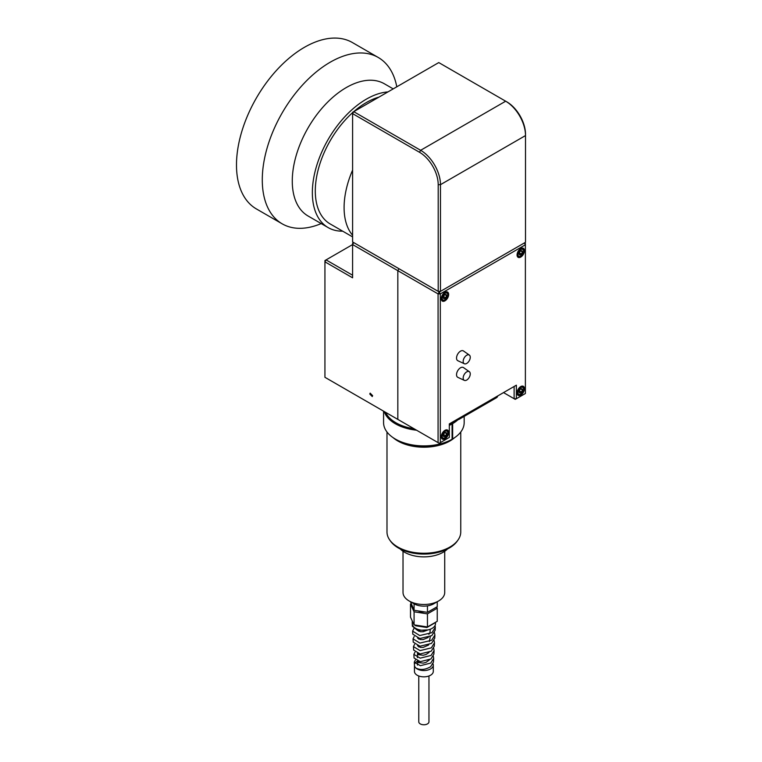 <?xml version="1.0" encoding="UTF-8"?>
<svg xmlns="http://www.w3.org/2000/svg" width="762" height="762" viewBox="0 0 762 762"><rect width="100%" height="100%" fill="white"/><g stroke="black" fill="none" stroke-linecap="round" stroke-linejoin="round"><path stroke-width="1.14" d="M369.789 394.021L370.151 393.135L372.628 395.659L372.256 396.554L369.789 394.021M525.38 393.516L515.245 399.364L525.38 393.516L525.38 244.792L440.312 293.903L439.198 291.96L438.074 293.903L397.831 270.672L397.831 419.395L398.955 420.043L324.936 377.304L397.831 419.395L397.831 270.672L398.955 268.729L397.831 270.672L352.587 244.554L353.711 242.602L439.198 291.96L440.198 291.379M449.323 437.426L439.198 443.274L397.831 419.395L438.074 442.627L438.074 293.903L440.312 293.903L440.312 442.627L449.323 437.426L449.323 423.891L516.369 385.181L449.323 423.891M352.587 244.583L326.06 259.899L352.587 275.215M525.513 242.278L439.341 292.027L525.513 242.278L525.513 135.569A28.061 16.202 -120 0 0 505.673 101.203L438.769 62.579L353.73 111.671L352.596 113.643L352.596 241.954L438.207 291.379L438.207 184.671A26.46 15.278 -120 0 0 419.491 152.267L352.596 113.643L352.596 112.328L353.73 111.671L420.634 150.295A28.061 16.202 60 0 1 440.474 184.671L440.474 291.379L438.207 291.379L439.341 292.027L353.73 242.602L352.587 243.249L352.587 277.806L324.936 261.842L324.936 260.547L326.06 259.899L324.936 261.842L324.936 260.547L326.06 259.899M324.936 261.842L324.936 377.304M353.73 242.602L352.596 241.954M419.491 152.267L420.634 150.295L505.673 101.203L506.806 101.851A26.46 15.278 60 0 1 525.513 134.264L525.513 135.569L440.474 184.671L438.207 184.671M444.951 300.838A5.21 3.01 120 0 0 448.361 296.247A5.21 3.01 120 0 0 447.561 292.065A5.21 3.01 120 0 0 444.951 292.322A5.21 3.01 120 0 0 441.55 296.913A5.21 3.01 120 0 0 442.351 301.095A5.21 3.01 120 0 0 444.951 300.838M520.741 257.08A5.21 3.01 120 0 0 524.151 252.489A5.21 3.01 120 0 0 523.351 248.307A5.21 3.01 120 0 0 520.741 248.564A5.21 3.01 120 0 0 517.341 253.165A5.21 3.01 120 0 0 518.141 257.337A5.21 3.01 120 0 0 520.741 257.08M520.741 395.087A5.21 3.01 120 0 0 524.151 390.496A5.21 3.01 120 0 0 523.351 386.324A5.21 3.01 120 0 0 520.741 386.582A5.21 3.01 120 0 0 517.341 391.173A5.21 3.01 120 0 0 518.141 395.354A5.21 3.01 120 0 0 520.741 395.087M444.951 438.845A5.21 3.01 120 0 0 448.361 434.254A5.21 3.01 120 0 0 447.561 430.082A5.21 3.01 120 0 0 444.951 430.34A5.21 3.01 120 0 0 441.55 434.931A5.21 3.01 120 0 0 442.351 439.103A5.21 3.01 120 0 0 444.951 438.845M524.389 242.926L525.38 243.497L525.38 244.792L524.323 242.964M440.312 442.627L439.198 443.274L438.074 442.627M516.369 385.181L516.369 398.717L514.121 398.717L515.245 399.364L503.53 392.592L514.121 398.717L514.121 386.477M439.426 292.36A5.21 3.01 120 0 0 438.541 293.903M466.715 371.875A5.01 2.896 120 0 0 463.41 376.409A5.01 2.896 120 0 0 464.344 380.371A5.01 2.896 120 0 0 466.715 380.057A5.01 2.896 120 0 0 469.954 375.752A5.01 2.896 120 0 0 469.344 371.704A5.01 2.896 120 0 0 466.715 371.875M469.344 371.704L463.487 367.589A5.639 3.258 120 0 0 460.524 367.779A5.639 3.258 120 0 0 456.8 372.885A5.639 3.258 120 0 0 457.848 377.352L464.344 380.371M466.715 355.244A5.01 2.896 120 0 0 463.41 359.778A5.01 2.896 120 0 0 464.344 363.75A5.01 2.896 120 0 0 466.715 363.426A5.01 2.896 120 0 0 469.954 359.131A5.01 2.896 120 0 0 469.344 355.073A5.01 2.896 120 0 0 466.715 355.244M469.344 355.073L463.487 350.968A5.639 3.258 120 0 0 460.524 351.158A5.639 3.258 120 0 0 456.8 356.254A5.639 3.258 120 0 0 457.848 360.721L464.344 363.75M496.224 396.812L496.224 397.888A4.905 2.829 0 0 0 497.653 395.983M496.224 397.888L459.238 419.233L459.238 418.167M455.952 420.062A4.905 2.829 0 0 0 459.238 419.233M443.313 435.54L444.132 436.702L445.77 435.759L446.589 433.645L445.77 432.483L444.846 432.768M443.541 436.359L444.132 436.702M443.474 434.626L445.77 435.759M444.951 432.702A2.315 1.333 120 0 0 443.313 435.54A2.315 1.333 120 0 0 444.951 436.483A2.315 1.333 120 0 0 446.589 433.645A2.315 1.333 120 0 0 444.951 432.702L446.589 433.645M443.646 434.531L444.008 433.597M444.646 438.017L444.951 437.836A3.972 2.296 120 0 0 447.761 432.968A3.972 2.296 120 0 0 444.951 431.349A3.972 2.296 120 0 0 442.151 436.216A3.972 2.296 120 0 0 444.951 437.836L444.646 438.017A4.41 2.543 -60 0 1 442.436 438.236A4.41 2.543 -60 0 1 441.76 434.702A4.41 2.543 -60 0 1 444.646 430.816A4.41 2.543 -60 0 1 446.846 430.597A4.41 2.543 -60 0 1 447.761 432.616A4.41 2.543 -60 0 1 447.761 432.797M444.646 299.999L444.951 299.818A3.972 2.296 120 0 0 447.761 294.961A3.972 2.296 120 0 0 444.951 293.341A3.972 2.296 120 0 0 442.151 298.199A3.972 2.296 120 0 0 444.951 299.818L444.646 299.999A4.41 2.543 -60 0 1 442.436 300.218A4.41 2.543 -60 0 1 441.76 296.685A4.41 2.543 -60 0 1 444.646 292.798A4.41 2.543 -60 0 1 446.846 292.579A4.41 2.543 -60 0 1 447.761 294.599A4.41 2.543 -60 0 1 447.761 294.789M443.313 297.523L444.132 298.685L445.77 297.742A2.315 1.333 120 0 0 446.589 295.637L445.77 294.475A2.315 1.333 120 0 0 444.132 295.418A2.315 1.333 120 0 0 443.313 297.523A2.315 1.333 120 0 0 444.132 298.685A2.315 1.333 120 0 0 445.77 297.742L446.589 295.637A2.315 1.333 120 0 0 445.77 294.475L444.846 294.761M443.474 296.608L445.77 297.742M444.97 294.703L446.589 295.637M443.646 296.513L444.008 295.58M520.427 256.242L520.741 256.061A3.972 2.296 120 0 0 523.551 251.203A3.972 2.296 120 0 0 520.741 249.584A3.972 2.296 120 0 0 517.931 254.441A3.972 2.296 120 0 0 520.741 256.061L520.427 256.242A4.41 2.543 -60 0 1 518.227 256.461A4.41 2.543 -60 0 1 517.55 252.927A4.41 2.543 -60 0 1 520.427 249.041A4.41 2.543 -60 0 1 522.637 248.822A4.41 2.543 -60 0 1 523.551 250.841A4.41 2.543 -60 0 1 523.542 251.031M519.103 253.765L519.922 254.937L521.56 253.984A2.315 1.333 120 0 0 522.38 251.879L521.56 250.717A2.315 1.333 120 0 0 519.922 251.66A2.315 1.333 120 0 0 519.103 253.765A2.315 1.333 120 0 0 519.922 254.937A2.315 1.333 120 0 0 521.56 253.984L522.38 251.879A2.315 1.333 120 0 0 521.56 250.717L520.627 251.003M519.265 252.86L521.56 253.984M520.76 250.946L522.38 251.879M519.436 252.765L519.798 251.831M519.103 391.782L519.922 392.944L521.56 392.001L522.38 389.887L521.56 388.725L520.627 389.02M519.322 392.601L519.922 392.944M519.265 390.868L521.56 392.001M520.76 388.953L522.38 389.887M519.436 390.773L519.798 389.839M520.427 394.259L520.741 394.078A3.972 2.296 120 0 0 523.551 389.22A3.972 2.296 120 0 0 520.741 387.591A3.972 2.296 120 0 0 517.931 392.459A3.972 2.296 120 0 0 520.741 394.078L520.427 394.259A4.41 2.543 -60 0 1 518.227 394.478A4.41 2.543 -60 0 1 517.55 390.944A4.41 2.543 -60 0 1 520.427 387.058A4.41 2.543 -60 0 1 522.637 386.839A4.41 2.543 -60 0 1 523.551 388.858A4.41 2.543 -60 0 1 523.542 389.039M520.741 388.944A2.315 1.333 120 0 0 519.103 391.782A2.315 1.333 120 0 0 520.741 392.725A2.315 1.333 120 0 0 522.38 389.887A2.315 1.333 120 0 0 520.741 388.944M395.373 439.074A40.3 23.27 0 0 0 452.085 439.245L451.79 439.407A39.491 22.793 180 0 1 395.945 439.407L395.373 439.074A40.3 23.27 0 0 1 383.572 422.624L383.572 411.156M385.629 412.347A39.491 22.793 0 0 0 414.023 428.739M449.323 424.091A39.491 22.793 0 0 0 455.438 420.357M457.914 419.786A40.3 23.27 180 0 1 452.657 423.615L452.085 423.281L452.085 423.948A40.3 23.27 180 0 1 449.323 425.367M416.566 430.206A40.3 23.27 180 0 1 384.238 411.547M452.085 423.948L452.085 439.245L452.657 438.912L452.657 423.615M451.79 439.407L452.657 438.912A40.3 23.27 0 0 0 464.172 422.624L464.172 416.385M383.219 410.956A5.048 2.915 -120 0 0 383.572 411.47M415.357 660.063L414.29 662.111L420.357 665.702L430.759 663.054L433.654 658.311L433.464 662.064L430.616 666.75C425.177 669.855 420.281 670.293 415.919 668.036A9.42 5.439 0 0 0 430.53 668.96A9.42 5.439 0 0 0 433.292 665.112A9.42 5.439 0 0 0 433.035 663.845M417.214 661.273A9.42 5.439 0 0 0 414.88 663.492M414.452 665.112A9.42 5.439 0 0 0 414.452 665.283A9.42 5.439 0 0 0 415.919 668.036M434.073 650.558L433.883 654.12L430.921 658.968L420.272 661.683L414.071 658.016L413.871 654.358L420.195 658.158L431.054 655.453L434.073 650.558L433.702 648.376M414.966 652.215L413.871 654.358M434.483 642.804L434.302 646.176L431.216 651.186L420.11 653.958L413.642 650.072L413.461 646.605L420.043 650.624L431.34 647.862L434.483 642.804L434.092 640.518M414.576 644.366L413.461 646.605M434.892 635.051L434.731 638.232L431.511 643.414L419.957 646.233L413.223 642.128L413.052 638.851L419.9 643.08L431.635 640.271L434.892 635.051L434.473 632.67M414.185 636.518L413.052 638.851M435.312 627.297L435.15 630.288L431.816 635.632L419.805 638.508L412.804 634.184L412.642 631.098L419.738 635.537L431.93 632.67L435.312 627.297L435.073 625.412M413.795 628.669L412.642 631.098M433.654 658.311L433.311 656.225M414.452 665.197L414.452 671.398A9.42 5.439 0 0 0 420.262 676.427A9.42 5.439 0 0 0 430.53 675.246A9.42 5.439 0 0 0 433.292 671.398L433.292 665.112M435.502 622.316L435.502 623.621A11.63 6.715 180 0 1 432.092 628.374A11.63 6.715 180 0 1 428.044 629.888A11.63 6.715 180 0 1 412.252 623.83A11.63 6.715 180 0 1 412.242 623.621L412.242 620.925M435.131 622.525A2.162 1.715 24.3 0 0 435.121 622.706A11.63 6.715 180 0 1 435.083 622.783L426.949 627.478A11.63 6.715 180 0 1 426.806 627.497L415.7 625.783A11.63 6.715 180 0 1 415.595 625.726L414.642 624.973M413.328 623.259L412.29 621.03M424.891 611.953A10.106 5.829 180 0 1 417.967 610.876M433.74 603.78L438.617 600.961L433.74 603.78A13.954 8.058 180 0 1 414.004 603.78L409.127 600.961A20.85 12.04 0 0 0 438.617 600.961L438.617 600.961A20.85 12.04 0 0 0 444.722 592.455L444.722 551.269M403.022 551.269L403.022 592.455A20.85 12.04 0 0 0 409.127 600.961M428.958 675.98L428.958 721.824A5.096 2.943 180 0 1 427.472 723.9A5.096 2.943 180 0 1 421.919 724.538A5.096 2.943 180 0 1 418.776 721.824L418.776 675.98M437.245 601.751L437.245 606.695L427.453 612.343L414.08 610.276L410.499 601.751M414.08 610.276L414.08 603.818M427.453 612.343L427.453 605.866M436.683 607.019L437.245 608.209L437.245 621.306L427.453 626.955L427.453 613.867L414.08 611.8L410.499 604.076L411.061 603.752M427.453 626.955L414.08 624.888L414.08 611.8M414.08 624.888L410.499 617.172L410.499 604.076M415.481 625.107A2.162 1.257 -59.7 0 1 415.595 625.726M437.245 608.209L427.453 613.867M426.996 626.888L426.949 627.478M426.863 626.869L426.806 627.497M415.557 625.116A2.162 1.238 -60.3 0 1 415.7 625.783M428.044 629.888L417.5 630.393L412.375 626.24L412.252 623.83M430.282 629.221L429.93 632.793L428.863 634.336M430.282 636.584L429.377 641.575M429.339 659.959L425.987 662.378L423.158 663.121L418.443 662.54L417.471 661.121M427.834 629.955L423.158 631.698L420.462 631.717L417.643 630.431M428.282 637.48L423.158 639.556L420.462 639.575L417.538 638.099M428.682 644.985L423.158 647.414L420.462 647.424L417.481 645.766M429.035 652.472L425.987 654.52L423.158 655.263L418.443 654.682L417.462 653.434L417.462 657.606M400.24 548.973A27.261 15.735 0 0 0 443.151 552.26A27.261 15.735 0 0 0 447.504 548.973M457.657 540.506A36.033 20.803 180 0 1 449.351 547.983A36.033 20.803 180 0 1 390.087 540.506M460.753 432.006L460.753 531.962A36.881 21.298 180 0 1 449.951 547.021A36.881 21.298 180 0 1 409.756 551.631A36.881 21.298 180 0 1 386.991 531.962L386.991 432.006M393.125 437.664A36.881 21.298 0 0 0 449.951 440.969A36.881 21.298 0 0 0 454.619 437.664M399.459 441.208A36.033 20.803 0 0 0 448.285 441.208M352.596 170.107A72.161 41.662 120 0 0 352.596 235.239M378.943 97.117A72.161 41.662 120 0 0 366.312 102.575A72.161 41.662 120 0 0 353.692 111.7M352.596 112.671A72.161 41.662 120 0 0 330.241 223.99L352.596 236.896M393.211 88.887L384.41 83.801A76.333 44.072 120 0 0 325.593 104.251A76.333 44.072 120 0 0 292.275 181.07A76.333 44.072 120 0 0 308.086 216.008L328.155 227.6A76.333 44.072 120 0 0 342.681 231.172M387.972 91.907A76.333 44.072 120 0 0 312.344 192.653A76.333 44.072 120 0 0 328.155 227.6M396.802 86.811A96.05 55.455 120 0 0 378.228 57.464A96.05 55.455 120 0 0 304.209 83.191A96.05 55.455 120 0 0 262.28 179.861A96.05 55.455 120 0 0 282.178 223.828A96.05 55.455 120 0 0 321.193 223.58M378.228 57.464L352.435 42.567A96.05 55.455 120 0 0 278.416 68.304A96.05 55.455 120 0 0 236.487 164.963A96.05 55.455 120 0 0 256.384 208.931L282.178 223.828M506.806 101.851L505.673 101.203M442.436 438.236L441.36 437.607M446.846 430.597L445.77 429.968M442.436 300.218L441.36 299.599M446.846 292.579L445.77 291.96M518.227 256.461L517.15 255.842M522.637 248.822L521.56 248.202M518.227 394.478L517.15 393.849M522.637 386.839L521.56 386.22M414.452 665.283L414.29 662.111M418.776 662.702L418.776 661.464M418.776 654.844L418.776 653.767M418.776 646.995L418.776 646.062M418.776 639.137L418.776 638.365M418.776 631.279L418.776 630.66M417.462 665.102L417.462 661.264"/></g></svg>
